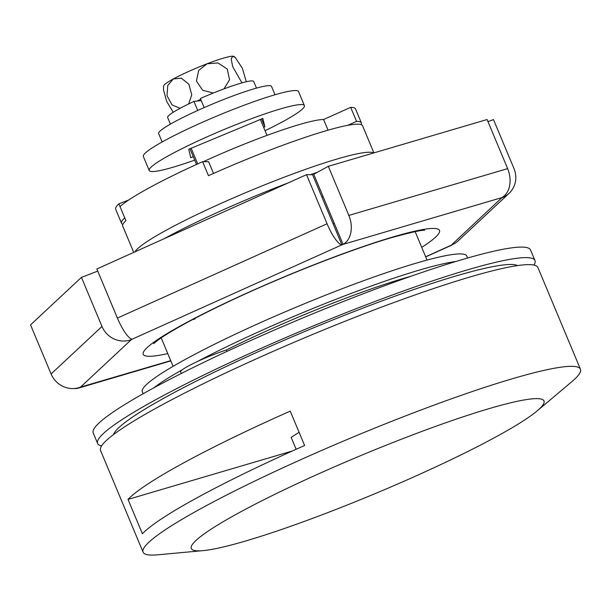 <?xml version="1.0" encoding="UTF-8"?>
<svg xmlns="http://www.w3.org/2000/svg" width="611" height="611" viewBox="0 0 611 611"><rect width="100%" height="100%" fill="white"/><g stroke="black" fill="none" stroke-linecap="round" stroke-linejoin="round"><path stroke-width="0.92" d="M537.199 410.867L572.026 381.508A237.037 25.188 157.3 0 0 580.45 369.235L537.909 267.526A237.037 25.188 157.3 0 0 469.783 277.058A237.037 25.188 157.3 0 0 228.3 371.725A237.037 25.188 157.3 0 0 100.555 450.475L143.096 552.184A237.037 25.188 157.3 0 0 157.76 554.803L203.112 550.618A191.159 20.316 157.3 0 0 246.233 540.819A191.159 20.316 157.3 0 0 537.199 410.867A191.159 20.316 157.3 0 0 489.052 408.652A191.159 20.316 157.3 0 0 269.199 497.11A191.159 20.316 157.3 0 0 203.112 550.618M580.45 369.235A237.037 25.188 157.3 0 0 512.323 378.759A237.037 25.188 157.3 0 0 270.841 473.426A237.037 25.188 157.3 0 0 143.096 552.184M260.347 119.473L267.007 135.39M189.968 148.763L196.521 164.428M191.174 148.259L197.712 163.885M296.136 449.276L291.164 437.392A129.99 13.816 -22.7 0 1 299.115 432.359M128.02 499.408A237.037 25.188 157.3 0 1 290.225 411.127L304.606 445.495A237.037 25.188 157.3 0 0 142.401 533.777L128.02 499.408L292.318 450.994M517.54 265.594A219.83 23.363 157.3 0 0 455.921 275.989A219.83 23.363 157.3 0 0 240.1 359.994A219.83 23.363 157.3 0 0 113.478 434.62M373.909 152.887L362.567 125.767A129.99 13.816 157.3 0 0 325.212 130.998A129.99 13.816 157.3 0 0 208.466 175.701L202.6 161.671L208.634 161.716L213.537 173.44M373.604 152.971L373.046 152.75A129.99 13.816 157.3 0 0 336.944 159.051A129.99 13.816 157.3 0 0 212.353 207.328A129.99 13.816 157.3 0 0 134.909 251.854M202.6 161.671A129.99 13.816 -22.7 0 0 120.039 206.61L125.904 220.64A129.99 13.816 157.3 0 0 122.727 226.093L133.733 252.389M317.491 172.218A137.635 14.626 157.3 0 0 310.426 174.693M288.461 182.796A137.635 14.626 157.3 0 0 163.954 238.794M181.299 373.481L180.604 371.824A30.588 3.254 -22.7 0 1 195.978 362.193A30.588 3.254 -22.7 0 1 226.383 350.019A152.926 16.253 -22.7 0 1 410.844 276.294M226.383 350.019L226.956 351.386M533.938 265.067A237.037 25.188 157.3 0 0 534.969 260.515A237.037 25.188 157.3 0 0 466.842 270.047A237.037 25.188 157.3 0 0 225.367 364.706A237.037 25.188 157.3 0 0 97.615 443.464A237.037 25.188 157.3 0 0 101.586 445.923M534.969 260.515L530.569 249.991A237.037 25.188 157.3 0 0 462.443 259.522A237.037 25.188 157.3 0 0 220.961 354.189A237.037 25.188 157.3 0 0 93.216 432.939L97.615 443.464M121.558 223.29L115.685 209.26A129.99 13.816 -22.7 0 1 118.862 203.807L124.736 217.837A129.99 13.816 -22.7 0 0 121.558 223.29A129.99 13.816 -22.7 0 0 122.872 224.39M203.402 161.678A99.402 10.563 -22.7 0 1 323.601 119.519L350.676 107.345A129.99 13.816 -22.7 0 1 355.526 108.934L361.399 122.964A129.99 13.816 -22.7 0 1 361.254 124.667M118.862 203.807L128.593 200.08M347.758 125.324L356.541 121.368A129.99 13.816 -22.7 0 1 361.399 122.964M323.601 119.519L328.054 130.166M350.676 107.345L356.541 121.368M265.044 130.693A84.112 8.936 157.3 0 0 304.446 105.749A84.112 8.936 157.3 0 0 304.4 105.596A84.112 8.936 157.3 0 0 224.031 129.524A84.112 8.936 157.3 0 0 149.16 170.362A84.112 8.936 157.3 0 0 149.214 170.515A84.112 8.936 157.3 0 0 194.718 160.113M304.4 105.596L298.535 91.566A84.112 8.936 157.3 0 0 218.165 115.502A84.112 8.936 157.3 0 0 143.295 156.34A84.112 8.936 157.3 0 0 143.341 156.485L149.214 170.515M263.639 127.348L264.861 126.836L262.86 118.427L188.746 149.267L190.747 157.684L193.259 156.637M264.861 126.836L261.569 118.969M173.226 112.279L166.673 101.403L163.488 89.855L163.626 85.937A38.233 4.063 -22.7 0 1 173.303 78.972A38.233 4.063 -22.7 0 1 207.144 63.75A38.233 4.063 -22.7 0 1 232.776 56.197A38.233 4.063 -22.7 0 1 234.059 56.479L235.311 57.549L242.384 68.287L246.111 81.042M180.13 108.3L172.126 104.977L166.994 95.713L167.765 85.441L173.303 78.972L181.299 78.162L188.83 84.15L191.755 94.781L188.623 103.969M196.963 101.082A38.233 4.063 -22.7 0 1 200.721 99.364M213.323 93.025L202.631 90.252L196.444 81.011L198.682 70.41L207.144 63.75L217.99 62.964L227.246 69.043L229.568 79.743L223.939 88.893M241.948 82.875L232.722 66.714L231.172 58.9L232.776 56.197L235.311 57.549M201.233 100.578L193.954 101.434A46.642 4.957 157.3 0 0 167.635 117.48L170.416 124.117M256.475 88.121L253.695 81.477A46.642 4.957 157.3 0 0 200.37 98.516L204.166 107.597M197.727 110.461L193.954 101.434M275.003 94.758L271.505 86.395A61.169 6.5 157.3 0 0 234.807 95.255A61.169 6.5 157.3 0 0 174.066 122.085A61.169 6.5 157.3 0 0 158.639 133.603L162.136 141.973M73.977 388.527A22.935 16.405 -106.4 0 0 78.521 388.092A22.935 16.405 -106.4 0 0 80.843 387.13L80.492 387.13A22.935 21.927 -133 0 1 51.087 373.978L30.55 324.876L81.446 277.363L101.984 326.465A22.935 21.927 47 0 0 131.388 339.617L132.228 339.158A22.935 5.514 -114.2 0 1 117.396 318.071L96.851 268.977L306.531 174.67L312.557 174.708L333.102 223.809L334.286 223.351L313.749 174.25L328.321 166.322L487.097 119.527L507.634 168.628A22.935 16.405 73.6 0 1 501.868 197.597L502.219 197.605A22.935 21.927 47 0 0 509.07 193.328A22.935 21.927 47 0 0 514.019 168.667L493.482 119.573L487.998 121.673M306.531 174.67L327.068 223.763A22.935 5.514 65.8 0 0 341.9 244.851L343.092 244.392A22.935 16.405 -106.4 0 0 348.858 215.423L328.321 166.322M81.446 277.363L97.752 271.116M321.798 196.788A160.571 17.062 -22.7 0 1 322.998 196.352M509.07 193.328L458.174 240.841A22.935 21.927 -133 0 1 451.323 245.118L450.483 245.576A22.935 5.514 65.8 0 0 451.094 245.454A22.935 5.514 65.8 0 0 451.666 244.988M455.982 261.455A175.869 18.689 157.3 0 0 419.192 270.146A175.869 18.689 157.3 0 0 197.246 361.59M467.621 258.018L466.804 256.062A175.869 18.689 157.3 0 0 416.259 263.135A175.869 18.689 157.3 0 0 237.091 333.369A175.869 18.689 157.3 0 0 142.317 391.796L143.134 393.751M182.475 369.632A175.869 18.689 157.3 0 0 153.751 387.886M502.15 197.445L451.323 245.118M334.286 223.351L343.092 244.392L501.868 197.597M167.773 353.586A160.571 17.062 -22.7 0 1 195.948 317.605A160.571 17.062 -22.7 0 1 393.339 236.854A160.571 17.062 -22.7 0 1 421.72 247.363M192.389 319.706A137.635 14.626 157.3 0 0 195.138 318.904M51.087 373.978L101.984 326.465M117.396 318.071L327.068 223.763M348.858 215.423L507.634 168.628M333.102 223.809L341.9 244.851L132.228 339.158M131.06 338.838L131.388 339.617L80.492 387.13M80.797 387.023L170.721 360.643M425.646 256.75L450.467 245.538M415.144 231.638L427.043 260.08M161.197 337.868L173.096 366.31M153.621 343.68L157.546 340.449C162.946 336.409 171.668 331.047 183.728 324.372C197.513 316.788 213.965 308.532 233.066 299.596C285.054 275.202 350.806 249.532 391.025 237.816C410.752 232.371 421.941 229.873 424.607 230.332M425.699 256.872L451.094 245.454M78.521 388.092L170.828 360.895"/></g></svg>
